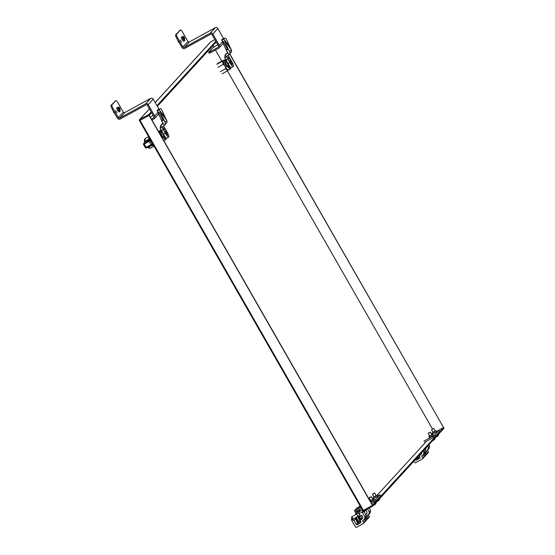 <?xml version="1.0" encoding="UTF-8"?>
<svg xmlns="http://www.w3.org/2000/svg" width="555" height="555" viewBox="0 0 555 555"><rect width="100%" height="100%" fill="white"/><g stroke="black" fill="none" stroke-linecap="round" stroke-linejoin="round"><path stroke-width="0.83" d="M435.182 431.02L436.195 430.798L432.178 433.004M432.151 433.073L432.699 434.031L436.743 431.755L436.23 430.736M436.029 430.673L432.928 432.31M435.224 431.096L432.969 432.387M431.839 434.676L432.851 434.454L428.842 436.66M432.685 434.329L428.855 436.521L429.355 437.68L433.399 435.411L432.886 434.385M428.855 436.521L429.584 435.966M431.88 434.745L429.625 436.043M422.612 455.405L421.744 456.356L422.632 457.91A0.832 0.805 42.4 0 1 422.334 459.02L415.633 462.704A0.832 0.805 42.4 0 1 414.509 462.377L413.857 461.233M424.721 449.911L425.491 449.064A1.242 1.207 42.4 0 1 425.789 448.829L425.942 448.745M428.911 444.77L429.66 446.074L429.036 448.773L426.282 451.007A0.416 0.402 42.4 0 0 426.129 451.555L426.476 452.159L423.403 455.516L423.16 455.107M427.551 450.306L428.335 451.68A0.832 0.805 42.4 0 1 428.238 452.623L422.535 458.86M421.744 456.356A0.416 0.402 42.4 0 1 421.89 455.801L423.333 455.01L423.958 452.304L423.208 451.007M417.575 458.347L416.652 458.208L415.202 459.797A0.832 0.805 -137.6 0 0 416.326 460.123L419.622 458.312A0.832 0.805 -137.6 0 0 419.92 457.202L419.642 456.723A1.242 1.207 42.4 0 1 420.086 455.065L420.454 454.864A2.491 2.414 -137.6 0 0 421.675 452.686M429.66 446.074L428.342 447.51L427.718 450.216M427.6 446.206L428.342 447.51M426.06 447.892A2.491 2.414 42.4 0 1 424.839 450.063L425.865 448.946M426.476 452.159L424.755 453.102M417.631 457.112A2.581 0.583 -118.8 0 1 417.804 457.903L417.811 458.021M417.637 457.133L418.845 455.815L419.566 456.168M423.958 452.304L425.269 450.868L424.644 453.574L423.333 455.01M425.269 450.868L424.526 449.571M421.55 453.546L421.405 453.622A1.242 1.207 -137.6 0 0 421.099 453.865L419.788 455.301M419.476 456.12L419.164 455.426M419.823 454.712A2.581 0.583 -118.8 0 1 419.941 455.128M417.804 457.903A2.581 0.583 -118.8 0 1 417.013 457.785M416.978 457.826L417.249 458.423M417.298 458.569L417.783 458.041M433.559 428.474L431.512 429.785M437.624 435.252L438.159 434.662M436.279 436.917A3.621 3.621 0 0 1 436.029 436.993A3.559 2.588 -124.4 0 0 436.279 436.917A3.559 2.588 -124.4 0 0 436.376 436.882A3.559 1.027 -121.1 0 0 436.494 436.785L436.861 436.584A3.559 2.428 64.2 0 0 437.194 436.431A3.559 3.399 74 0 0 437.604 436.105A3.614 3.51 -137.6 0 0 437.888 435.793L437.895 435.786M431.929 434.829L430.409 432.178L428.176 433.434M428.224 433.254L430.215 432.123L428.224 433.254M434.281 438.908L434.822 438.318M432.935 440.573A3.621 3.621 0 0 1 432.685 440.649A3.559 2.588 -124.4 0 0 432.935 440.573A3.559 2.588 -124.4 0 0 433.032 440.538A3.559 1.027 -121.1 0 0 433.15 440.434L433.517 440.233A3.559 2.428 64.2 0 0 433.857 440.087A3.559 3.399 74 0 0 434.26 439.761A3.614 3.51 -137.6 0 0 434.544 439.449L434.551 439.435M371.614 503.558L376.207 500.881L380.633 495.962M355.228 511.883L361.589 508.54M356.421 511.377L355.706 510.135L354.513 510.642L357.018 507.901L360.153 506.028M380.688 495.962L379.974 494.72L377.567 495.927M373.446 498.189L372.509 498.702M379.974 494.72L380.661 496.01M376.207 500.881L375.492 499.639L379.946 494.769M375.492 499.639L373.737 500.756L374.452 501.998M370.9 502.31L373.737 500.756M355.706 510.135L360.875 507.291M359.279 507.818L357.302 508.928L359.279 507.818M360.348 506.368L359.057 507.006L360.264 506.222M373.113 497.613L373.661 498.57L377.712 496.302L377.192 495.275L373.147 497.551M376.144 495.566L373.89 496.857M376.186 495.636L373.931 496.933M372.807 499.216L373.82 498.994L370.227 501.13M370.775 502.088L374.368 499.951L373.855 498.931M370.06 500.846L370.546 500.506M373.654 498.869L370.143 500.992M372.849 499.292L370.594 500.582M355.249 511.939A2.158 0.486 61.2 0 0 356.019 514.048M357.6 511.523A2.158 0.486 -118.8 0 1 357.448 510.926L357.767 510.447M359.654 509.414L359.876 509.587A2.158 0.486 61.2 0 0 360.112 510.406A2.491 2.414 -137.6 0 0 357.947 511.141L356.636 512.577A2.491 2.414 42.4 0 1 358.801 511.842L361.992 512.362A0.832 0.805 42.4 0 1 362.588 512.778L364.919 516.851L364.295 519.556L362.859 520.347A0.416 0.402 42.4 0 0 362.706 520.902L363.601 522.456A0.832 0.805 42.4 0 1 363.303 523.566L356.594 527.25A0.832 0.805 42.4 0 1 355.477 526.924L351.294 519.619L351.967 518.89M365.058 510.288L364.642 511.252A0.832 0.805 42.4 0 1 364.26 511.752L364.17 511.8M364.642 511.252L364.857 510.399M362.713 510.829L372.433 505.362L372.974 505.931L443.993 428.287L229.784 53.863M364.878 511.002A0.832 0.805 42.4 0 1 364.69 511.342L364.462 511.592M360.549 515.789L361.874 518.099A0.832 0.805 -137.6 0 0 362.11 518.363M365.683 514.45L366.453 513.611A1.242 1.207 42.4 0 1 366.758 513.368L366.904 513.292M369.151 508.04L370.622 510.614L369.998 513.319L367.243 515.546A0.416 0.402 42.4 0 0 367.098 516.101L367.438 516.698L364.364 520.063L364.129 519.646M368.513 514.853L369.304 516.219A0.832 0.805 42.4 0 1 369.207 517.17L363.504 523.407M351.294 519.619L352.05 518.987M351.648 519.424L354.111 520.75L356.171 524.336A0.832 0.805 -137.6 0 0 357.288 524.669L360.583 522.852A0.832 0.805 -137.6 0 0 360.882 521.749L360.611 521.27A1.242 1.207 42.4 0 1 361.055 519.605L361.416 519.404A2.491 2.414 -137.6 0 0 362.311 516.081L361.763 515.123L360.334 515.914A2.491 2.414 42.4 0 1 357.684 516.559M356.026 514.395A2.491 2.414 42.4 0 1 356.636 512.577M359.154 515.519A1.436 1.394 -137.6 0 0 359.695 513.583A1.436 1.394 -137.6 0 0 357.163 513.666L357.226 513.618A1.353 1.318 42.4 0 1 359.335 513.944A1.353 1.318 42.4 0 1 359.175 515.498L352.98 519.397A1.353 0.395 58.9 0 1 352.841 519.404L351.419 517.635L352.418 519.279M354.111 520.75L355.72 518.342M356.4 518.245L357.593 516.615M370.622 510.614L369.311 512.05L368.687 514.756M367.521 508.935L369.311 512.05M365.78 514.624L365.807 514.61A2.491 2.414 42.4 0 0 366.695 511.287L366.147 510.329L364.864 511.037M367.438 516.698L365.717 517.649M356.171 524.336L357.614 522.755L358.544 522.886M358.599 521.679L359.806 520.361L360.535 520.715M364.919 516.851L366.238 515.415L365.613 518.12L364.295 519.556M366.238 515.415L363.907 511.342A0.832 0.805 -137.6 0 0 363.581 511.023M363.032 510.884L360.112 510.406L358.801 511.842M362.519 518.086L362.366 518.169A1.242 1.207 -137.6 0 0 362.068 518.405L360.75 519.841M357.614 522.755L355.588 519.14M359.806 520.361L357.781 516.74M358.773 522.442A2.581 0.583 -118.8 0 1 357.233 521.312A2.581 0.583 -118.8 0 1 356.15 518.259A2.581 0.583 -118.8 0 1 356.497 518.308A2.581 0.583 -118.8 0 1 357.94 520.208A2.581 0.583 -118.8 0 1 358.773 522.442L358.828 522.574M351.419 517.635L351.509 517.191A1.353 0.395 58.9 0 1 351.579 517.08A1.353 0.395 58.9 0 1 352.668 518.127A1.353 0.395 58.9 0 1 352.98 519.397M358.967 516.955L360.25 519.244L358.967 516.955M358.669 518.876L357.885 516.226M360.459 520.715L358.932 518.731M359.335 516.58A2.581 0.583 -118.8 0 1 360.91 519.674M360.507 520.25A2.581 0.583 -118.8 0 1 358.384 516.705M356.775 519.355L358.058 521.638L356.775 519.355M358.752 522.581L358.266 523.108L356.476 521.277M355.602 518.412L356.497 518.308M355.221 518.883L355.693 518.62L356.74 521.131M376.235 495.719L374.722 493.069L372.481 494.325M372.53 494.144L374.528 493.013L372.53 494.144M378.586 499.798L379.127 499.209M377.24 501.463A3.621 3.621 0 0 1 376.991 501.54A3.559 2.588 -124.4 0 0 377.24 501.463A3.559 2.588 -124.4 0 0 377.338 501.429A3.559 1.027 -121.1 0 0 377.462 501.325L377.823 501.123A3.559 2.428 64.2 0 0 378.163 500.978A3.559 3.399 74 0 0 378.572 500.652A3.614 3.51 -137.6 0 0 378.85 500.339L378.864 500.326M372.898 499.375L371.378 496.725L369.137 497.981M369.186 497.793L371.184 496.669L369.186 497.793M375.242 503.447L375.784 502.858M373.904 505.119A3.621 3.621 0 0 1 373.647 505.196A3.559 2.588 -124.4 0 0 373.904 505.119A3.559 2.588 -124.4 0 0 374.001 505.085A3.559 1.027 -121.1 0 0 374.119 504.981L374.486 504.779A3.559 2.428 64.2 0 0 374.819 504.627A3.559 3.399 74 0 0 375.229 504.308A3.614 3.51 -137.6 0 0 375.513 503.989L375.52 503.982M165.092 136.801A2.72 0.617 -118.8 0 1 165.029 136.967A2.72 0.617 -118.8 0 1 164.995 136.995A2.72 0.617 -118.8 0 1 164.072 136.322L162.913 136.96A2.72 0.617 -118.8 0 1 161.463 134.476A2.72 0.617 -118.8 0 1 161.207 132.86A2.72 0.617 -118.8 0 1 161.297 132.846M164.072 136.322L162.913 136.96M163.697 136.738A4.849 1.096 61.2 0 0 166.174 138.618A4.849 1.096 61.2 0 0 166.174 137.945M160.111 130.55L160.603 130.286M161.484 132.742L160.284 130.654C159.327 131.14 160.055 133.408 162.469 137.446M166.174 138.618L165.994 139.319A5.39 1.221 -118.8 0 1 165.889 139.527A5.39 1.221 -118.8 0 1 165.813 139.589A5.39 1.221 -118.8 0 1 163.135 137.092M162.303 137.55A5.39 1.221 -118.8 0 1 159.784 130.598L158.758 131.16A5.39 1.221 61.2 0 0 158.557 131.542M158.91 131.077A5.446 1.235 61.2 0 0 158.661 131.174A5.446 1.235 61.2 0 0 158.529 131.493M163.857 140.783L163.996 140.415M149.704 138.556L153.152 144.584M148.629 136.683L149.122 140.026A0.819 0.812 22.8 0 1 150.238 140.332L149.552 138.299M153.305 144.848L152.125 143.627A43.561 3.254 -29.8 0 0 152.091 143.981L150.204 140.686A43.561 3.254 150.2 0 1 150.238 140.332M150.634 141.053A43.561 3.254 -29.8 0 0 150.606 141.379L151.681 143.266A43.561 3.254 150.2 0 1 151.716 142.94L150.634 141.053M151.82 144.737L152.271 145.23A0.819 0.569 -37.4 0 0 152.812 144.272M147.824 147.311A0.819 0.548 -45.1 0 0 148.539 147.276L152.271 145.23L153.707 146.305L150.225 148.22L147.679 147.013M148.463 136.759L144.973 138.681L145.07 141.22L148.802 139.173A0.819 0.472 -23.1 0 1 149.864 139.125M149.094 140.387L149.087 141.421L150.204 140.686A0.819 0.812 -23.7 0 0 149.094 140.387A44.379 3.316 -29.8 0 1 149.122 140.026L144.98 142.302L145.07 141.22A0.819 0.451 -16.2 0 0 144.647 141.789L144.647 141.789C144.217 140.408 144.328 139.367 144.973 138.681M144.751 141.934A0.819 0.451 -16.2 0 1 144.647 141.789L144.751 142.524M165.078 136.78A2.699 0.61 -118.8 0 1 164.981 136.967A2.699 0.61 -118.8 0 1 164.585 136.835L164.946 136.606M164.537 136.024L164.016 136.246A2.699 0.61 -118.8 0 1 162.608 133.776L163.073 133.45M162.691 132.714L162.317 132.881A2.699 0.61 -118.8 0 1 162.344 132.277A2.699 0.61 -118.8 0 1 162.379 132.243A2.699 0.61 -118.8 0 1 162.442 132.229M164.016 136.246L162.608 133.776M162.795 119.727L163.447 119.457L163.017 120.151L159.167 112.36L157.897 111.791L157.391 110.736L159.299 109.744L157.079 110.417L161.748 120.851L163.607 119.831L165.057 122.357L160.305 111.881L163.447 119.457L161.443 120.296L162.976 123.619L164.571 125.125A2.234 2.171 42.4 0 0 164.8 124.91A2.234 2.171 42.4 0 1 164.571 125.125L161.963 127.213L160.575 125.534L160.124 128.267L161.963 127.213L165.314 133.165A4.627 1.048 61.2 0 0 168.692 137.134A4.627 1.048 61.2 0 0 166.784 131.563L163.51 125.978L166.784 131.563A4.627 1.048 61.2 0 1 168.692 137.134A4.627 1.048 61.2 0 1 165.314 133.165L163.454 134.185A4.627 1.048 61.2 0 0 166.833 138.16L168.692 137.134L166.833 138.16A4.627 1.048 61.2 0 1 163.454 134.185L161.56 130.529L163.42 129.509L165.314 133.165L163.454 134.185L161.56 130.529L163.42 129.509L161.963 127.213L164.356 125.298L162.976 123.619L160.575 125.534L161.984 127.248L160.124 128.267L161.56 130.529L160.124 128.267L160.575 125.534L163.045 123.113L161.81 124.154M166.722 120.532L159.542 110.174L165.05 117.702L161.866 110.174A2.178 1.013 70.6 0 0 160.291 108.724A2.178 1.013 70.6 0 0 160.173 108.787L158.265 109.918L160.173 108.787A2.178 1.013 70.6 0 1 160.291 108.724A2.178 1.013 70.6 0 1 161.866 110.174L166.722 120.532A2.234 2.171 42.4 0 1 166.465 123.092L164.8 124.91A2.234 2.171 42.4 0 0 165.057 122.357A2.234 2.171 42.4 0 1 164.8 124.91L166.465 123.092A2.234 2.171 42.4 0 0 166.722 120.532L165.057 122.357L166.722 120.532M158.203 110.202L159.299 109.744L160.305 111.881L159.299 109.744L157.294 110.584M158.605 109.342A2.178 1.013 70.6 0 0 158.473 109.37A2.178 1.013 70.6 0 0 158.348 109.432L157.273 110.202L158.668 109.342M157.273 110.202L157.897 111.791M167.908 134.601L167.201 135.378L165.008 131.563L165.723 130.786L167.908 134.601L167.201 135.378L165.008 131.563L165.723 130.786L167.908 134.601M164.675 129.821L163.503 127.733L164.675 129.821M229.694 66.163A2.72 0.617 -118.8 0 1 229.631 66.329A2.72 0.617 -118.8 0 1 229.597 66.364A2.72 0.617 -118.8 0 1 228.674 65.691L227.515 66.329A2.72 0.617 -118.8 0 1 226.065 63.846A2.72 0.617 -118.8 0 1 225.809 62.229A2.72 0.617 -118.8 0 1 225.899 62.209M228.674 65.691L227.515 66.329M228.299 66.107A4.849 1.096 61.2 0 0 230.776 67.981A4.849 1.096 61.2 0 0 230.776 67.315M224.713 59.919L225.205 59.649M226.086 62.104L224.893 60.016C223.929 60.509 224.657 62.777 227.071 66.815M230.776 67.981L230.596 68.688A5.39 1.221 -118.8 0 1 230.492 68.896A5.39 1.221 -118.8 0 1 230.415 68.952A5.39 1.221 -118.8 0 1 227.744 66.461M226.905 66.919A5.39 1.221 -118.8 0 1 224.386 59.968L223.367 60.53A5.39 1.221 61.2 0 0 224.893 65.844A5.39 1.221 61.2 0 0 228.556 69.979A5.39 1.221 61.2 0 0 228.632 69.916M223.512 60.446A5.446 1.235 61.2 0 0 223.263 60.544A5.446 1.235 61.2 0 0 225.08 66.212A5.446 1.235 61.2 0 0 228.66 69.965A5.446 1.235 61.2 0 0 228.709 69.895M217.622 63.423L223.2 60.356L222.395 61.237A5.987 1.36 61.2 0 0 223.381 64.311L225.08 66.212L225.857 68.626A5.987 1.36 61.2 0 0 227.793 70.658L228.598 69.777M222.395 61.237L216.818 64.304M217.803 67.377L223.381 64.311M225.857 68.626L220.279 71.692M222.215 73.725L227.793 70.658M229.68 66.149A2.699 0.61 -118.8 0 1 229.583 66.336A2.699 0.61 -118.8 0 1 229.187 66.205L229.555 65.976M229.146 65.393L228.625 65.615A2.699 0.61 -118.8 0 1 227.21 63.145L227.675 62.812M227.293 62.077L226.919 62.25A2.699 0.61 -118.8 0 1 226.946 61.64A2.699 0.61 -118.8 0 1 226.988 61.612A2.699 0.61 -118.8 0 1 227.044 61.598M228.625 65.615L227.21 63.145M223.214 38.704A2.178 1.013 70.6 0 0 223.075 38.732L224.9 38.094A2.178 1.013 70.6 0 1 226.468 39.544L231.324 49.901A2.234 2.171 42.4 0 1 231.067 52.454A2.234 2.171 42.4 0 0 231.324 49.901L229.659 51.726L228.216 49.194L227.619 49.52L227.404 49.097L228.216 49.194L224.907 41.25L228.05 48.826L226.045 49.666L227.578 52.989L229.173 54.494A2.234 2.171 42.4 0 0 229.402 54.279A2.234 2.171 42.4 0 1 229.173 54.494L226.565 56.582L225.177 54.903L224.726 57.637L226.565 56.582L229.916 62.528A4.627 1.048 61.2 0 0 233.294 66.503A4.627 1.048 61.2 0 0 231.386 60.925L228.119 55.34L231.386 60.925A4.627 1.048 61.2 0 1 233.294 66.503A4.627 1.048 61.2 0 1 229.916 62.528L228.056 63.554A4.627 1.048 61.2 0 0 231.435 67.523L233.294 66.503L231.435 67.523A4.627 1.048 61.2 0 1 228.056 63.554L226.162 59.898L228.022 58.879L229.916 62.528L228.056 63.554L226.162 59.898L228.022 58.879L226.565 56.582L228.965 54.667L227.578 52.989L225.177 54.903L226.586 56.617L224.726 57.637L226.162 59.898L224.726 57.637L225.177 54.903L227.647 52.475L225.177 54.903L227.8 52.801L226.357 50.221L228.216 49.194L229.659 51.726A2.234 2.171 42.4 0 1 229.402 54.279A2.234 2.171 42.4 0 0 229.659 51.726L231.324 49.901L224.151 39.544L229.652 47.071L226.468 39.544A2.178 1.013 70.6 0 0 224.9 38.094A2.178 1.013 70.6 0 0 224.775 38.156L221.681 39.787L226.357 50.221M227.404 49.097L223.769 41.722L222.5 41.16L221.993 40.099L224.775 38.156A2.178 1.013 70.6 0 1 224.9 38.094L223.741 38.503M222.812 39.572L223.901 39.114L224.907 41.25L223.901 39.114L221.896 39.953M223.075 38.732A2.178 1.013 70.6 0 0 222.957 38.794L221.882 39.572L223.27 38.704M221.882 39.572L221.993 40.099M232.51 63.964L231.803 64.741L229.617 60.925L230.325 60.148L232.51 63.964L231.803 64.741L229.617 60.925L230.325 60.148L232.51 63.964M229.277 59.184L228.112 57.096L229.277 59.184M176.768 38.364L177.683 37.858L182.921 46.995A1.082 1.048 -137.6 0 0 184.378 47.425L210.199 33.231A1.942 1.887 42.4 0 1 212.822 34.001L219.343 45.385A2.185 2.123 42.4 0 1 218.559 48.306L211.573 52.149L211.039 51.213L218.025 47.369A1.103 1.075 -137.6 0 0 218.427 45.892L211.899 34.507A0.867 0.839 -137.6 0 0 210.733 34.16L184.912 48.361A2.158 2.095 42.4 0 1 181.998 47.501L176.768 38.364A3.455 0.784 -118.8 0 1 175.609 34.764L180.43 29.991A3.455 0.784 -118.8 0 1 180.479 29.956A3.455 0.784 -118.8 0 1 182.699 32.377L187.937 41.514A1.082 1.048 -137.6 0 0 189.394 41.944L215.215 27.75A1.942 1.887 42.4 0 1 217.838 28.52L223.582 38.559M211.039 51.213L208.597 52.323L212.544 47.966L217.789 44.782M177.683 37.858A3.455 0.784 -118.8 0 1 176.532 34.257L180.43 29.991M180.236 39.932L181.506 42.194L180.236 39.932M183.573 36.276L184.85 38.545L183.573 36.276M211.573 52.149L209.131 53.252L208.597 52.323M184.718 40.55A2.352 0.534 -118.8 0 1 184.704 40.654A2.352 0.534 -118.8 0 1 184.655 40.744A2.352 0.534 -118.8 0 1 184.628 40.772A2.352 0.534 -118.8 0 1 183.074 39.044A2.352 0.534 -118.8 0 1 182.331 36.679A2.352 0.534 -118.8 0 1 182.359 36.651A2.352 0.534 -118.8 0 1 182.498 36.651A2.352 0.534 -118.8 0 1 182.595 36.692M182.359 36.651L181.416 37.171A2.352 0.534 61.2 0 0 182.082 39.488A2.352 0.534 61.2 0 0 183.684 41.292A2.352 0.534 61.2 0 0 183.712 41.264M184.496 39.329A2.213 0.499 -118.8 0 1 184.753 40.473A2.213 0.499 -118.8 0 1 183.344 39.183A2.213 0.499 -118.8 0 1 182.512 36.734A2.213 0.499 -118.8 0 1 182.678 36.706A2.213 0.499 -118.8 0 1 183.504 37.532M184.336 39.544L183.247 37.553M151.432 119.096L153.423 118.007A1.103 1.075 -137.6 0 0 153.818 116.529L147.297 105.138A0.867 0.839 -137.6 0 0 146.131 104.798L120.31 118.992A2.158 2.095 42.4 0 1 117.396 118.139L112.159 108.995A3.455 0.784 -118.8 0 1 111.007 105.394L115.822 100.628A3.455 0.784 -118.8 0 1 115.87 100.587A3.455 0.784 -118.8 0 1 118.097 103.008L123.328 112.152A1.082 1.048 -137.6 0 0 124.792 112.575L150.613 98.381A1.942 1.887 42.4 0 1 153.229 99.151L158.98 109.189M150.259 117.043L153.18 115.412M112.159 108.995L113.081 108.489L118.319 117.632A1.082 1.048 -137.6 0 0 119.776 118.055L145.597 103.861A1.942 1.887 42.4 0 1 148.22 104.631L154.741 116.023A2.185 2.123 42.4 0 1 153.957 118.936L151.966 120.033M113.081 108.489A3.455 0.784 -118.8 0 1 111.923 104.888L115.822 100.628M115.627 110.563L116.904 112.831L115.627 110.563M118.971 106.914L120.241 109.175L118.971 106.914M120.116 111.18A2.352 0.534 -118.8 0 1 120.102 111.291A2.352 0.534 -118.8 0 1 120.053 111.382A2.352 0.534 -118.8 0 1 120.026 111.402A2.352 0.534 -118.8 0 1 118.465 109.682A2.352 0.534 -118.8 0 1 117.722 107.309A2.352 0.534 -118.8 0 1 117.757 107.281A2.352 0.534 -118.8 0 1 117.896 107.281A2.352 0.534 -118.8 0 1 117.993 107.323M117.757 107.281L116.814 107.802A2.352 0.534 61.2 0 0 117.48 110.119A2.352 0.534 61.2 0 0 119.075 111.923A2.352 0.534 61.2 0 0 119.11 111.895M119.894 109.966A2.213 0.499 -118.8 0 1 120.144 111.111A2.213 0.499 -118.8 0 1 118.742 109.821A2.213 0.499 -118.8 0 1 117.91 107.365A2.213 0.499 -118.8 0 1 118.076 107.337A2.213 0.499 -118.8 0 1 118.902 108.169M119.734 110.174L118.645 108.183M119.519 110.501L118.27 108.343M118.763 108.156L119.859 110.077L118.763 108.156M184.01 39.773L182.873 37.712M183.372 37.518L184.461 39.44L183.372 37.518M424.665 442.307L435.238 436.341L439.664 431.415M439.72 431.415L439.005 430.174L436.598 431.381M432.477 433.649L431.547 434.163M439.005 430.174L439.692 431.464M435.238 436.341L434.53 435.092L438.984 430.222M434.53 435.092L432.775 436.209L433.483 437.451M423.951 441.058L432.775 436.209M215.791 41.299L156.947 105.637M151.189 111.937L148.816 114.531L149.094 115.391L372.433 505.362M151.598 112.651L149.226 115.246L372.565 505.216L443.584 427.565L229.645 54.008M216.207 42.02L157.356 106.359M438.547 430.333L443.584 427.565M377.157 495.261L426.538 441.274M432.484 428.994L227.39 70.88M221.799 61.126L215.444 50.019M213.758 47.085L212.919 45.614M221.743 39.939L225.802 49.124L222.5 41.16M161.748 120.851L163.191 123.439L160.575 125.534L162.039 123.938M157.391 110.736L161.096 119.519M419.83 454.739L420.905 453.56M428.335 451.68L422.632 457.91M426.996 450.611L426.129 451.555M424.748 449.966L425.789 448.829M419.566 456.571L416.326 460.123M419.622 458.312L419.962 457.937M420.454 454.864L421.474 453.747M420.086 455.065L421.405 453.622M357.718 511.398L357.448 510.926M362.068 510.725L362.658 510.406M360.792 519.279L361.874 518.099M369.304 516.219L363.601 522.456M367.965 515.151L367.098 516.101M363.574 519.952L362.706 520.902M365.807 514.61L366.827 513.493M365.717 514.506L366.758 513.368M360.535 521.117L357.288 524.669M360.583 522.852L360.923 522.484M363.907 511.342L362.588 512.778M361.992 512.362L363.248 510.988M361.416 519.404L362.443 518.287M361.055 519.605L362.366 518.169M357.788 513L356.254 514.256A1.353 0.395 58.9 0 1 357.344 515.304A1.353 0.395 58.9 0 1 357.656 516.58M160.18 130.564L159.784 130.598A5.39 1.221 -118.8 0 1 160.062 130.578M152.195 144.286A0.819 0.812 -157.2 0 0 152.125 143.627M148.809 140.568L143.932 143.252L144.203 144.099L149.087 141.421L150.974 144.716L152.091 143.981A0.819 0.812 -23.7 0 1 151.792 145.098L152.132 144.064M151.487 145.292L146.631 147.963L145.327 147.748L150.974 144.716L151.501 145.285L146.458 148.025M143.759 143.315A44.379 3.316 -29.8 0 0 144.98 142.302A0.819 0.763 49 0 0 144.848 142.392L143.655 143.384A0.819 0.735 51.4 0 1 143.759 143.315L143.932 143.252M143.655 143.384L143.433 144.453L144.203 144.099L146.617 147.97M145.403 147.665L143.433 144.453M158.293 112.72L159.167 112.36M158.348 109.432L159.181 109.141M161.443 120.296L157.079 110.417M160.61 129.329L161.671 131.528L161.984 131.362L161.671 131.528L160.61 129.329M224.782 59.933L224.386 59.968A5.39 1.221 -118.8 0 1 224.664 59.947M222.902 42.09L223.769 41.722M222.957 38.794L223.783 38.503M226.045 49.666L221.681 39.787M225.212 58.698L226.28 60.897L226.593 60.724L226.28 60.897L225.212 58.698M189.394 41.944L184.378 47.425M182.921 46.995L187.937 41.514M218.025 47.369L218.483 46.877M222.583 41.847L219.343 45.385M212.822 34.001L217.838 28.52M215.215 27.75L210.199 33.231M176.532 34.257L175.609 34.764M124.792 112.575L119.776 118.055M118.319 117.632L123.328 112.152M153.423 118.007L153.881 117.507M157.981 112.478L154.741 116.023M148.22 104.631L153.229 99.151M150.613 98.381L145.597 103.861M111.923 104.888L111.007 105.394M210.782 41.854L210.796 41.854A0.832 0.832 0 0 0 210.567 42.02A0.832 0.805 -137.6 0 1 210.768 41.868L214.834 39.627L210.768 41.868L155.213 102.613M149.455 108.905L139.749 119.512L148.816 114.531M149.094 115.391L140.026 120.38L363.365 510.343L363.9 510.926L372.953 505.945L363.9 510.926A0.832 0.832 0 0 1 362.776 510.607L139.465 120.643M149.434 108.863L139.548 119.672A0.832 0.832 0 0 0 139.444 120.643L140.026 120.38L139.749 119.512A0.832 0.805 -137.6 0 0 139.451 120.622L362.776 510.607M362.803 510.614A0.832 0.805 -137.6 0 0 363.879 510.933M225.698 48.889L221.75 39.946M435.273 431.179L433.753 428.529M433.018 432.47L431.547 429.625M437.944 435.737A3.621 3.621 0 0 0 438.568 434.544M429.674 436.126L428.203 433.275M434.607 439.394A3.621 3.621 0 0 0 435.224 438.2M354.485 510.69L355.2 511.932M359.786 514.832L359.175 515.498M356.254 514.256L351.579 517.08M373.98 497.016L372.516 494.165M378.912 500.284A3.621 3.621 0 0 0 379.53 499.091M370.643 500.665L369.172 497.821M375.568 503.933A3.621 3.621 0 0 0 376.193 502.74M163.954 140.609L165.813 139.589M147.803 147.29C148.386 148.025 149.191 148.338 150.225 148.22M162.379 132.243L161.144 132.929M158.473 109.37L159.139 109.134M157.086 110.445L161.484 120.4M228.556 69.979L230.415 68.952M226.988 61.612L225.746 62.292M231.067 52.454L229.402 54.279L231.067 52.454M221.688 39.807L226.086 49.77M226.412 53.523L224.976 55.091L226.412 53.523M180.479 29.956L179.556 30.463M223.249 43.345L219.093 47.89M183.684 41.292L184.628 40.772M115.87 100.587L114.954 101.093M158.647 113.976L154.491 118.52M119.075 111.923L120.026 111.402M118.791 108.135L118.423 108.26M114.795 113.588L113.608 112.394L113.095 110.625M183.393 37.504L183.025 37.629M179.397 42.957L178.21 41.764L177.697 39.988M210.567 42.02L155.192 102.571"/></g></svg>
